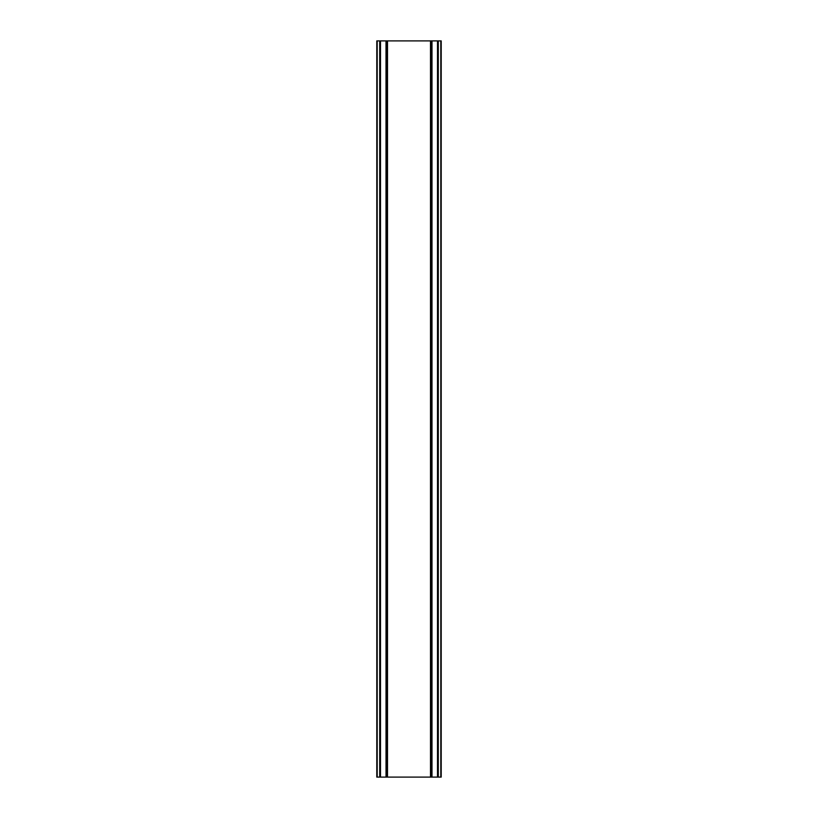 <?xml version="1.0" encoding="UTF-8"?>
<svg xmlns="http://www.w3.org/2000/svg" width="818" height="818" viewBox="0 0 818 818"><rect width="100%" height="100%" fill="white"/><g stroke="black" fill="none" stroke-linecap="round" stroke-linejoin="round"><path stroke-width="1.23" d="M437.507 40.9L431.996 40.9L431.996 777.1L431.996 40.9L376.791 40.9L376.791 777.1L441.209 777.1L441.209 40.9L437.507 40.9L437.507 777.1M386.004 40.9L386.024 777.1L386.004 40.9M376.791 40.9L376.791 777.1M387.507 40.9L387.507 777.1M430.493 40.9L430.493 777.1M441.209 40.9L441.209 777.1M377.2 40.9L377.2 777.1M379.705 40.9L379.705 777.1M380.493 40.9L380.493 777.1M386.413 40.9L386.413 777.1M431.587 40.9L431.587 777.1M438.295 40.9L438.295 777.1M440.8 40.9L440.8 777.1"/></g></svg>
